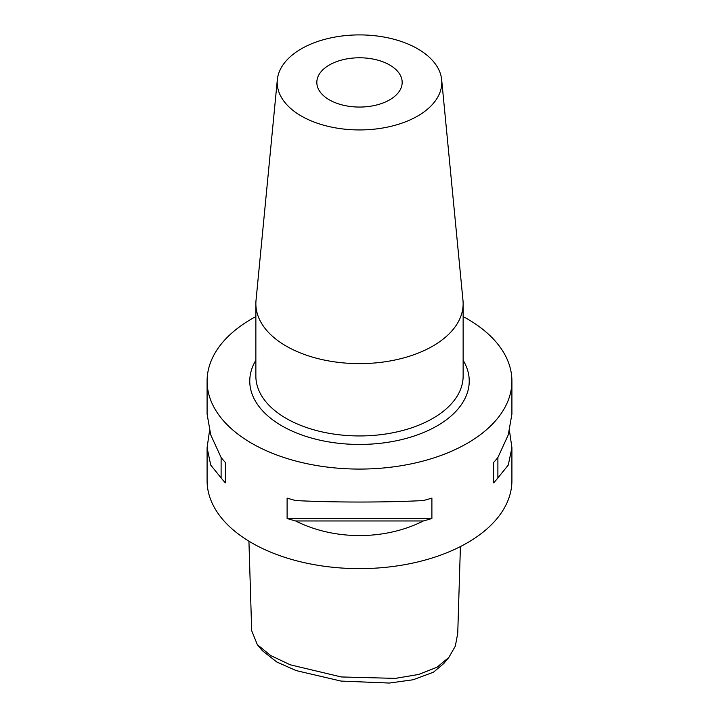 <?xml version="1.0" encoding="UTF-8"?>
<svg xmlns="http://www.w3.org/2000/svg" width="719" height="719" viewBox="0 0 719 719"><rect width="100%" height="100%" fill="white"/><g stroke="black" fill="none" stroke-linecap="round" stroke-linejoin="round"><path stroke-width="1.08" d="M248.927 541.2L251.686 630.698L257.33 644.628L270.65 655.53L290.278 664.814L341.309 676.965L395.333 678.376L418.629 674.458L437.008 667.25L448.845 657.427L455.343 646.093L457.742 633.259L460.412 546.584M448.845 657.427L443.803 663.502L433.467 672.193L413.092 679.77L389.33 683.05L341.031 681.082L296.102 670.584L276.806 662.01L262.372 650.704L257.33 644.628M329.32 99.842A42.673 24.635 180 0 1 316.827 82.424A42.673 24.635 180 0 1 343.17 59.659A42.673 24.635 180 0 1 389.68 64.998A42.673 24.635 180 0 1 402.173 82.424A42.673 24.635 180 0 1 375.83 105.181A42.673 24.635 180 0 1 329.32 99.842M417.694 48.82A82.299 47.517 180 0 1 441.673 79.773A82.299 47.517 180 0 1 393.104 125.798A82.299 47.517 180 0 1 301.306 116.02A82.299 47.517 180 0 1 277.327 79.773A82.299 47.517 180 0 1 330.129 38.035A82.299 47.517 180 0 1 417.694 48.82M441.673 79.773L462.982 300.461A103.635 59.839 180 0 1 463.135 303.786A103.635 59.839 180 0 1 399.162 359.069A103.635 59.839 180 0 1 286.216 346.1A103.635 59.839 180 0 1 255.865 303.786A103.635 59.839 180 0 1 256.018 300.461L277.327 79.773M509.474 430.861L511.91 447.676L508.279 465.049L497.89 477.928A152.41 87.997 180 0 1 493.62 482.862L493.62 462.452A152.41 87.997 0 0 0 497.89 457.518L508.279 434.851L511.91 414.045L511.91 381.088A152.41 87.997 0 0 0 467.269 318.868A152.41 87.997 0 0 0 463.135 316.567M295.653 500.559C334.182 502.527 384.818 502.527 423.347 500.559A152.41 87.997 0 0 0 431.894 498.087L431.894 518.498A152.41 87.997 180 0 1 423.347 520.969C384.818 540.436 334.182 540.436 295.653 520.969A152.41 87.997 180 0 1 287.106 518.498L287.106 498.087A152.41 87.997 0 0 0 295.653 500.559M255.865 316.567A152.41 87.997 0 0 0 207.09 381.088L207.09 414.045L210.721 434.851L221.11 457.518A152.41 87.997 0 0 0 225.38 462.452L225.38 482.862A152.41 87.997 180 0 1 221.11 477.928L210.721 465.049L207.09 447.676L207.09 480.643A152.41 87.997 0 0 0 251.731 542.863A152.41 87.997 0 0 0 417.829 561.934A152.41 87.997 0 0 0 511.91 480.643L511.91 447.676M207.09 381.088A152.41 87.997 0 0 0 251.731 443.308A152.41 87.997 0 0 0 417.829 462.38A152.41 87.997 0 0 0 511.91 381.088M207.09 447.676L209.526 430.861M497.89 457.518L497.89 477.928M493.62 462.452L493.62 482.862M225.38 482.862L225.38 462.452M221.11 477.928L221.11 457.518M423.347 520.969L295.653 520.969M431.894 518.498L287.106 518.498M255.865 303.786L255.865 376.109A103.635 59.839 0 0 0 286.216 418.413A103.635 59.839 0 0 0 399.162 431.391A103.635 59.839 0 0 0 463.135 376.109L463.135 303.786M463.135 360.264A109.737 63.353 180 0 1 417.802 434.761A109.737 63.353 180 0 1 281.902 425.882A109.737 63.353 180 0 1 255.865 360.264"/></g></svg>
